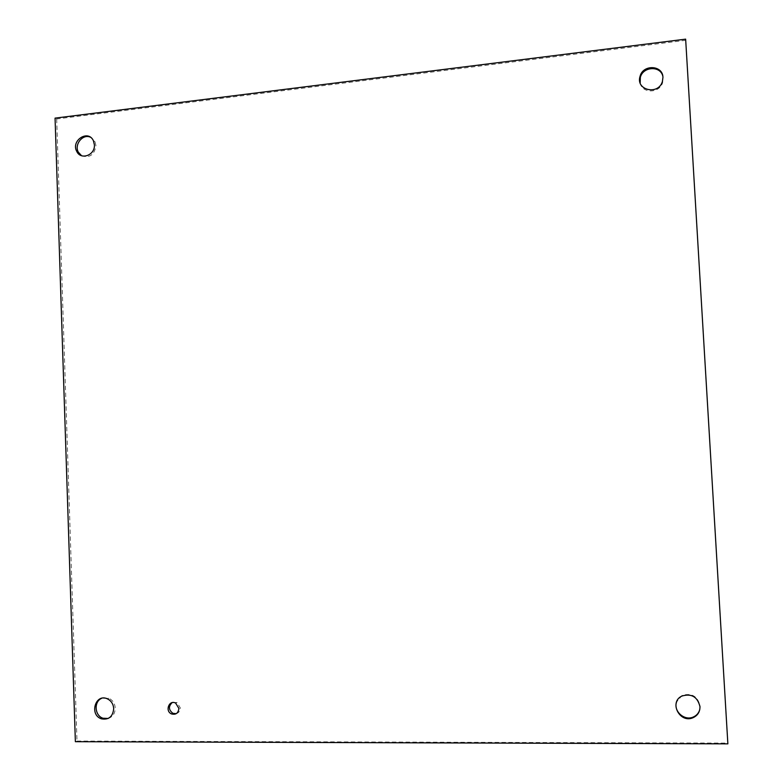 <?xml version="1.0" encoding="UTF-8"?>
<svg xmlns="http://www.w3.org/2000/svg" width="783" height="783" viewBox="0 0 783 783"><rect width="100%" height="100%" fill="white"/><g stroke="black" fill="none" stroke-linecap="round" stroke-linejoin="round"><path stroke-width="0.59" stroke-dasharray="3.92 2.94" d="M176.234 713.665C178.867 712.804 180.217 710.876 180.296 707.861L177.027 702.537L172.152 702.635M640.181 82.988C642.129 93.774 659.697 93.451 662.653 82.499L662.81 76.127M699.777 709.535L700.119 705.992C697.643 696.165 691.634 692.661 682.062 695.461L676.532 702.087M108.24 718.442C112.772 716.837 115.101 713.391 115.238 708.096C114.856 703.398 112.693 700.11 108.749 698.221L101.712 698.299M81.589 155.729C89.624 158.274 94.41 154.907 95.947 145.648L94.968 141.566L90.251 137.123M685.82 40.295L56.679 118.957L55.064 118.125M56.679 118.957L76.988 741.07L75.374 741.707M76.988 741.07L727.936 743.116M175.627 703.095L177.027 702.537M662.653 82.499L662.418 81.471M682.062 695.461L681.876 696.058M108.749 698.221L107.193 698.759M94.968 141.566L93.422 140.783"/><path stroke-width="1.17" d="M172.152 702.635C168.355 706.364 168.599 709.927 172.886 713.323L176.234 713.665M178.896 708.429C178.299 713.196 175.823 715.026 171.467 713.91C164.714 711.081 169.167 699.483 175.627 703.095L178.896 708.429M662.947 77.351L662.418 81.471C658.434 95.614 635.414 90.241 640.054 76.343C642.931 64.196 662.81 65.009 662.947 77.351M662.81 76.127C660.372 65.459 642.921 66.486 640.347 77.37L640.181 82.988M699.973 706.618C700.022 711.806 697.731 715.496 693.092 717.688C679.85 723.805 668.672 702.145 681.876 696.058C691.467 693.249 697.496 696.772 699.973 706.618M676.532 702.087C673.282 711.199 684.391 721.172 693.249 717.032C696.616 715.554 698.788 713.049 699.777 709.535M113.701 708.654C112.84 716.68 108.768 720.066 101.477 718.843C89.096 715.055 95.281 693.298 107.193 698.759C111.157 700.648 113.329 703.956 113.701 708.654M101.712 698.299C93.647 701.47 94.596 715.789 103.043 718.256L108.24 718.442M94.4 144.875C95.213 155.2 80.815 160.505 76.763 151.422C70.646 140.47 88.342 129.117 93.422 140.783L94.4 144.875M90.251 137.123C82.607 133.746 74.023 144.62 78.339 152.176L81.589 155.729M75.374 741.707L55.064 118.125L685.644 39.15L727.867 743.85L75.374 741.707M727.867 743.85L685.644 39.15M171.467 713.91L172.886 713.323M640.347 77.37L640.054 76.343M693.249 717.032L693.092 717.688M103.043 718.256L101.477 718.843M78.339 152.176L76.763 151.422"/></g></svg>
